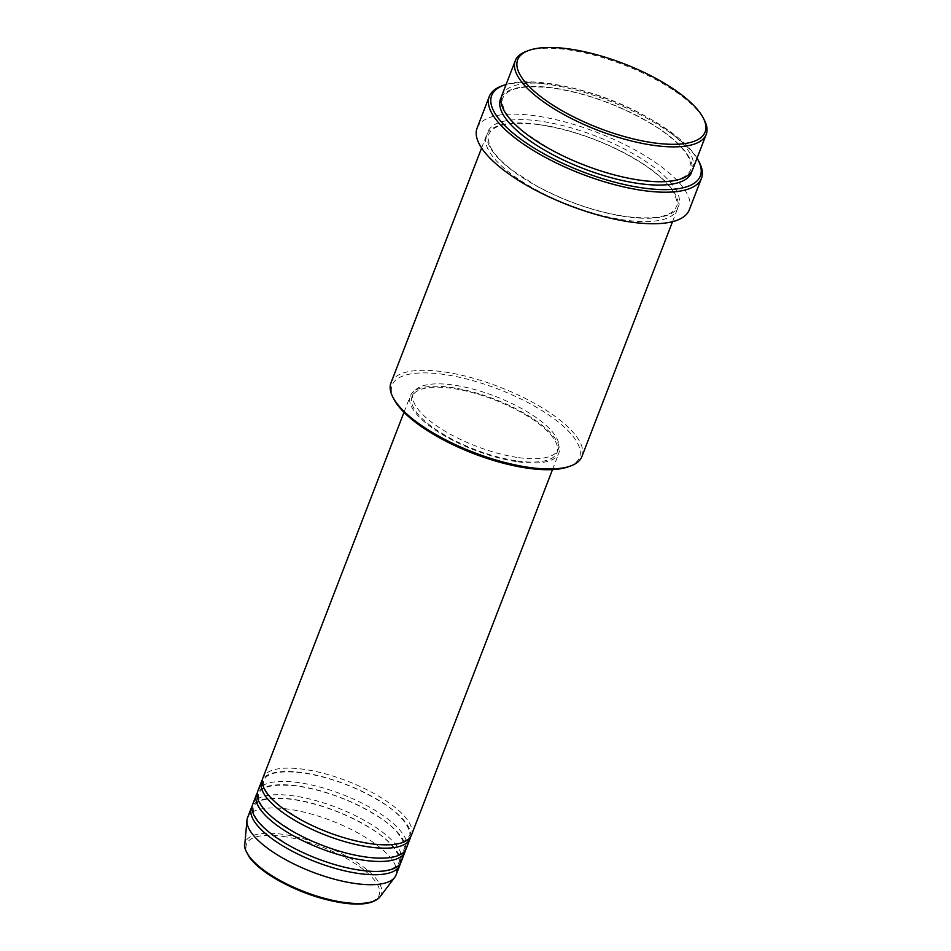 <?xml version="1.0" encoding="UTF-8"?>
<svg xmlns="http://www.w3.org/2000/svg" width="951" height="951" viewBox="0 0 951 951"><rect width="100%" height="100%" fill="white"/><g stroke="black" fill="none" stroke-linecap="round" stroke-linejoin="round"><path stroke-width="0.71" stroke-dasharray="4.75 3.57" d="M411.438 835.144A79.587 27.353 21.1 0 0 380.578 797.318A79.587 27.353 21.1 0 0 303.476 769.264A79.587 27.353 21.1 0 0 262.928 777.847M410.642 836.749A79.587 27.353 21.1 0 0 377.285 799.434A79.587 27.353 21.1 0 0 302.192 772.592A79.587 27.353 21.1 0 0 262.452 779.558M406.315 848.423A79.587 27.353 21.1 0 0 375.455 810.597A79.587 27.353 21.1 0 0 298.352 782.554A79.587 27.353 21.1 0 0 257.804 791.125M405.518 850.028A79.587 27.353 21.1 0 0 372.162 812.713A79.587 27.353 21.1 0 0 297.069 785.871A79.587 27.353 21.1 0 0 257.329 792.849M401.191 861.713A79.587 27.353 21.1 0 0 370.331 823.887A79.587 27.353 21.1 0 0 293.229 795.832A79.587 27.353 21.1 0 0 252.681 804.403M400.395 863.306A79.587 27.353 21.1 0 0 367.038 825.991A79.587 27.353 21.1 0 0 291.945 799.149A79.587 27.353 21.1 0 0 252.193 806.127M526.533 51.271A102.328 35.163 -158.9 0 1 567.402 49.69A102.328 35.163 -158.9 0 1 704.227 119.838M394.071 399.444A100.437 34.521 -158.9 0 1 443.273 374.337A100.437 34.521 -158.9 0 1 553.969 418.69A100.437 34.521 -158.9 0 1 568.472 466.739M581.929 456.492A102.328 35.163 21.1 0 0 542.248 407.848A102.328 35.163 21.1 0 0 443.118 371.782A102.328 35.163 21.1 0 0 390.992 382.813M697.047 158.139A111.802 38.42 21.1 0 0 548.656 83.45A111.802 38.42 21.1 0 0 506.11 84.461M501.795 85.97A113.704 39.074 -158.9 0 1 547.205 84.223A113.704 39.074 -158.9 0 1 699.235 162.157M692.756 169.266A102.328 35.163 21.1 0 0 653.087 120.622A102.328 35.163 21.1 0 0 553.946 84.556A102.328 35.163 21.1 0 0 501.819 95.587M538.575 124.403A102.328 35.163 21.1 0 0 486.448 135.434A102.328 35.163 21.1 0 0 526.117 184.066A102.328 35.163 21.1 0 0 625.259 220.133A102.328 35.163 21.1 0 0 677.385 209.113A102.328 35.163 21.1 0 0 637.705 160.469A102.328 35.163 21.1 0 0 538.575 124.403M518.247 461.853A79.587 27.353 21.1 0 0 558.784 453.282A79.587 27.353 21.1 0 0 527.936 415.456A79.587 27.353 21.1 0 0 450.822 387.402A79.587 27.353 21.1 0 0 410.285 395.973A79.587 27.353 21.1 0 0 441.145 433.811A79.587 27.353 21.1 0 0 518.247 461.853M517.439 460.973A77.697 26.699 21.1 0 0 557.024 452.605A77.697 26.699 21.1 0 0 526.902 415.67A77.697 26.699 21.1 0 0 451.63 388.293A77.697 26.699 21.1 0 0 412.045 396.662A77.697 26.699 21.1 0 0 442.179 433.585A77.697 26.699 21.1 0 0 517.439 460.973M518.723 457.645A77.697 26.699 21.1 0 0 558.308 449.276A77.697 26.699 21.1 0 0 528.174 412.354A77.697 26.699 21.1 0 0 452.914 384.965A77.697 26.699 21.1 0 0 413.328 393.345A77.697 26.699 21.1 0 0 443.451 430.268A77.697 26.699 21.1 0 0 518.723 457.645M689.273 209.886A113.704 39.074 21.1 0 0 645.182 155.833A113.704 39.074 21.1 0 0 535.033 115.772A113.704 39.074 21.1 0 0 477.117 128.016M396.068 874.991A79.587 27.353 21.1 0 0 365.208 837.165A79.587 27.353 21.1 0 0 288.105 809.111A79.587 27.353 21.1 0 0 247.557 817.694M282.756 836.369A71.028 24.405 -158.9 0 1 372.53 877.88A71.028 24.405 -158.9 0 1 342.931 902.808A71.028 24.405 -158.9 0 1 253.144 861.297A71.028 24.405 -158.9 0 1 282.756 836.369M380.079 896.745A72.858 25.035 21.1 0 0 355.733 861.642A72.858 25.035 21.1 0 0 282.459 834.277A72.858 25.035 21.1 0 0 244.787 844.547M501.296 97.287A102.328 35.163 -158.9 0 1 552.662 87.884A102.328 35.163 -158.9 0 1 649.795 122.738A102.328 35.163 -158.9 0 1 691.995 170.871M539.859 121.086A102.328 35.163 21.1 0 0 497.195 157.01A102.328 35.163 21.1 0 0 626.531 216.816A102.328 35.163 21.1 0 0 669.195 180.892A102.328 35.163 21.1 0 0 539.859 121.086M370.521 843.501C346.521 839.84 322.888 831.638 299.613 818.918L281.734 807.256C273.424 800.79 267.932 794.834 265.234 789.389C263.356 784.337 262.963 781.27 264.057 780.189C266.922 772.818 279.76 770.358 302.573 772.806C330.972 777.324 357.683 787.38 382.706 802.953C408.871 819.168 411.89 835.335 409.037 836.119C408.169 838.556 405.827 840.553 402.011 842.146C394.95 844.892 384.454 845.356 370.521 843.501M365.386 856.792C341.397 853.118 317.765 844.928 294.477 832.196L276.61 820.535C268.301 814.068 262.797 808.112 260.11 802.668C258.232 797.616 257.84 794.549 258.934 793.467C261.798 786.097 274.637 783.636 297.449 786.085C325.848 790.614 352.548 800.659 377.583 816.231C403.747 832.446 406.766 848.613 403.902 849.409C403.046 851.834 400.704 853.843 396.888 855.424C389.815 858.182 379.318 858.634 365.386 856.792M360.263 870.07C336.274 866.409 312.641 858.206 289.354 845.475L271.487 833.813C263.177 827.346 257.673 821.402 254.987 815.958C253.109 810.906 252.716 807.839 253.81 806.745C256.675 799.375 269.513 796.926 292.326 799.375C320.725 803.892 347.424 813.937 372.447 829.522C398.612 845.736 401.643 861.891 398.778 862.688C397.922 865.113 395.58 867.122 391.753 868.715C384.691 871.461 374.195 871.912 360.263 870.07M640.249 180.072C609.9 175.448 579.884 165.129 550.189 149.117L526.842 134.115C515.846 125.722 508.476 117.912 504.719 110.696C501.997 103.707 501.403 99.463 502.948 97.929C507.168 88.063 523.87 84.782 553.042 88.098C588.431 93.685 622.061 106.132 653.931 125.437C671.763 136.813 683.317 147.512 688.595 157.521C691.306 164.464 691.888 168.696 690.355 170.241C686.135 180.108 669.433 183.388 640.249 180.072M538.955 124.617C509.772 121.312 493.07 124.581 488.85 134.448C487.304 135.981 487.899 140.237 490.633 147.215C494.377 154.431 501.748 162.241 512.755 170.645L536.102 185.635C565.786 201.66 595.801 211.978 626.162 216.59C655.334 219.907 672.036 216.638 676.256 206.759C677.79 205.226 677.207 200.982 674.497 194.04C669.219 184.042 657.664 173.344 639.833 161.955C607.962 142.65 574.333 130.204 538.955 124.617M552.495 469.604L558.784 453.282M557.024 452.605L558.308 449.276M672.535 221.678L677.385 209.113M481.598 147.999L486.448 135.434M412.045 396.662L413.328 393.345M403.985 412.294L410.285 395.973"/><path stroke-width="1.43" d="M403.985 412.294L262.928 777.847A79.587 27.353 21.1 0 0 293.788 815.673A79.587 27.353 21.1 0 0 370.902 843.715A79.587 27.353 21.1 0 0 411.438 835.144L552.495 469.604M262.452 779.558A79.587 27.353 21.1 0 0 261.656 781.163A79.587 27.353 21.1 0 0 292.516 818.989A79.587 27.353 21.1 0 0 369.618 847.044A79.587 27.353 21.1 0 0 410.154 838.473A79.587 27.353 21.1 0 0 410.642 836.749M261.656 781.163L257.804 791.125A79.587 27.353 21.1 0 0 288.664 828.951A79.587 27.353 21.1 0 0 365.766 857.006A79.587 27.353 21.1 0 0 406.315 848.423L410.154 838.473M257.329 792.849A79.587 27.353 21.1 0 0 256.52 794.442A79.587 27.353 21.1 0 0 287.38 832.28A79.587 27.353 21.1 0 0 364.495 860.322A79.587 27.353 21.1 0 0 405.031 851.751A79.587 27.353 21.1 0 0 405.518 850.028M256.52 794.442L252.681 804.403A79.587 27.353 21.1 0 0 283.541 842.241A79.587 27.353 21.1 0 0 360.643 870.284A79.587 27.353 21.1 0 0 401.191 861.713L405.031 851.751M252.193 806.127A79.587 27.353 21.1 0 0 251.397 807.732A79.587 27.353 21.1 0 0 282.257 845.558A79.587 27.353 21.1 0 0 359.359 873.6A79.587 27.353 21.1 0 0 399.907 865.03A79.587 27.353 21.1 0 0 400.395 863.306M653.919 142.876A100.437 34.521 21.1 0 0 703.134 117.758A100.437 34.521 21.1 0 0 568.841 48.917A100.437 34.521 21.1 0 0 528.732 50.462A100.437 34.521 21.1 0 0 543.235 98.524A100.437 34.521 21.1 0 0 653.919 142.876M703.134 117.758L704.227 119.838A102.328 35.163 -158.9 0 1 706.213 134.4A102.328 35.163 -158.9 0 1 654.086 145.42A102.328 35.163 -158.9 0 1 554.944 109.353A102.328 35.163 -158.9 0 1 515.276 60.721A102.328 35.163 -158.9 0 1 526.533 51.271L528.732 50.462M570.671 465.942L568.472 466.739A100.437 34.521 -158.9 0 1 528.352 468.284A100.437 34.521 -158.9 0 1 394.071 399.444L392.977 397.375A102.328 35.163 21.1 0 0 529.802 467.512A102.328 35.163 21.1 0 0 570.671 465.942A102.328 35.163 21.1 0 0 581.929 456.492L672.535 221.678M506.11 84.461A111.802 38.42 21.1 0 0 503.994 85.162A111.802 38.42 21.1 0 0 520.138 138.668A111.802 38.42 21.1 0 0 643.363 188.036A111.802 38.42 21.1 0 0 698.141 160.077A111.802 38.42 21.1 0 0 697.047 158.139M698.141 160.077L699.235 162.157A113.704 39.074 -158.9 0 1 701.446 178.336A113.704 39.074 -158.9 0 1 643.53 190.58A113.704 39.074 -158.9 0 1 533.38 150.508A113.704 39.074 -158.9 0 1 489.29 96.467A113.704 39.074 -158.9 0 1 501.795 85.97L503.994 85.162M515.276 60.721L501.819 95.587A102.328 35.163 21.1 0 0 541.499 144.219A102.328 35.163 21.1 0 0 640.629 180.286A102.328 35.163 21.1 0 0 692.756 169.266L706.213 134.4M489.29 96.467L477.117 128.016A113.704 39.074 21.1 0 0 521.207 182.057A113.704 39.074 21.1 0 0 631.357 222.13A113.704 39.074 21.1 0 0 689.273 209.886L701.446 178.336M251.397 807.732L247.557 817.694A79.587 27.353 21.1 0 0 246.951 820.333A79.587 27.353 21.1 0 0 355.519 883.562A79.587 27.353 21.1 0 0 394.736 877.357A79.587 27.353 21.1 0 0 396.068 874.991L399.907 865.03M481.598 147.999L390.992 382.813A102.328 35.163 21.1 0 0 392.977 397.375M344.179 902.428A72.858 25.035 21.1 0 0 380.079 896.745C374.1 903.521 361.844 905.614 343.311 903.022C321.022 899.61 299.208 891.979 277.847 880.139C264.663 872.578 255.189 864.97 249.424 857.303C245.263 850.194 243.718 845.938 244.787 844.547A72.858 25.035 21.1 0 0 344.179 902.428M691.995 170.871A102.328 35.163 -158.9 0 1 639.345 183.602A102.328 35.163 -158.9 0 1 538.242 146.323A102.328 35.163 -158.9 0 1 501.296 97.287M380.079 896.745L394.736 877.357M244.787 844.547L246.951 820.333"/></g></svg>
